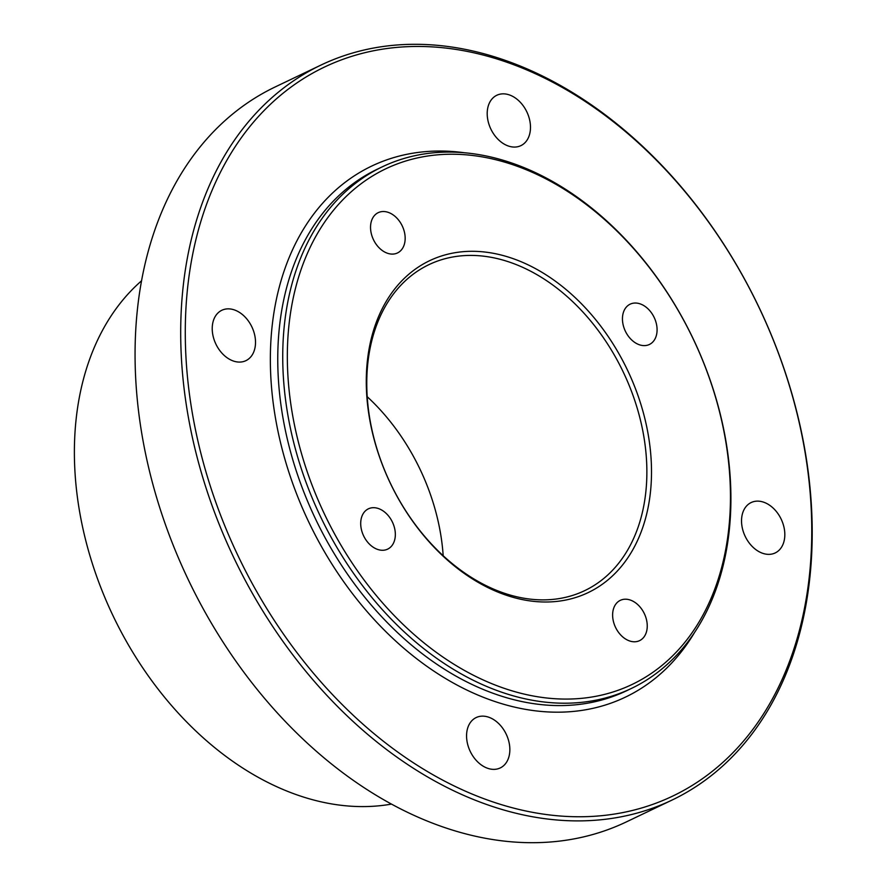 <?xml version="1.0" encoding="UTF-8"?>
<svg xmlns="http://www.w3.org/2000/svg" width="887" height="887" viewBox="0 0 887 887"><rect width="100%" height="100%" fill="white"/><g stroke="black" fill="none" stroke-linecap="round" stroke-linejoin="round"><path stroke-width="1.33" d="M510.735 63.62A403.984 288.552 64.5 0 0 185.516 317.901A403.984 288.552 64.5 0 0 486.32 799.597A403.984 288.552 64.5 0 0 811.527 545.317A403.984 288.552 64.5 0 0 510.735 63.62M484.147 803.589A407.277 290.903 -115.5 0 1 192.557 438.267A407.277 290.903 -115.5 0 1 320.872 65.117A407.277 290.903 -115.5 0 1 508.761 61.613A407.277 290.903 -115.5 0 1 800.351 426.935A407.277 290.903 -115.5 0 1 672.036 800.074A407.277 290.903 -115.5 0 1 484.147 803.589M320.872 65.117L275.236 86.926A407.277 290.903 64.5 0 0 146.92 460.065A407.277 290.903 64.5 0 0 438.511 825.387A407.277 290.903 64.5 0 0 626.399 821.883L672.036 800.074M141.499 280.846A295.604 211.139 64.5 0 0 90.13 556.393A295.604 211.139 64.5 0 0 294.628 794.031A295.604 211.139 64.5 0 0 391.5 804.099M367.196 396.7A180.649 129.025 -115.5 0 1 443.178 555.705M514.449 259.115A183.931 131.376 -115.5 0 1 651.402 478.426A183.931 131.376 -115.5 0 1 503.339 594.19A183.931 131.376 -115.5 0 1 366.386 374.891A183.931 131.376 -115.5 0 1 514.449 259.115M501.366 592.194A180.649 129.025 64.5 0 0 584.699 590.642A180.649 129.025 64.5 0 0 641.611 425.128A180.649 129.025 64.5 0 0 512.276 263.095A180.649 129.025 64.5 0 0 428.942 264.648A180.649 129.025 64.5 0 0 372.03 430.162A180.649 129.025 64.5 0 0 501.366 592.194M517.531 166.368A285.747 204.099 64.5 0 0 287.499 346.229A285.747 204.099 64.5 0 0 500.257 686.937A285.747 204.099 64.5 0 0 730.289 507.076A285.747 204.099 64.5 0 0 517.531 166.368M498.084 690.929A289.029 206.449 -115.5 0 1 291.147 431.67A289.029 206.449 -115.5 0 1 382.219 166.856A289.029 206.449 -115.5 0 1 515.558 164.361A289.029 206.449 -115.5 0 1 722.495 423.62A289.029 206.449 -115.5 0 1 631.422 688.434A289.029 206.449 -115.5 0 1 498.084 690.929M629.271 640.835A22.33 15.955 64.5 0 0 639.571 640.647A22.33 15.955 64.5 0 0 646.601 620.19A22.33 15.955 64.5 0 0 630.613 600.155A22.33 15.955 64.5 0 0 620.312 600.344A22.33 15.955 64.5 0 0 613.272 620.811A22.33 15.955 64.5 0 0 629.271 640.835M377.352 549.33A22.33 15.955 64.5 0 0 387.652 549.131A22.33 15.955 64.5 0 0 394.693 528.674A22.33 15.955 64.5 0 0 378.694 508.639A22.33 15.955 64.5 0 0 368.393 508.828A22.33 15.955 64.5 0 0 361.353 529.295A22.33 15.955 64.5 0 0 377.352 549.33M387.175 253.15A22.33 15.955 64.5 0 0 397.476 252.961A22.33 15.955 64.5 0 0 404.516 232.494A22.33 15.955 64.5 0 0 388.528 212.47A22.33 15.955 64.5 0 0 378.217 212.658A22.33 15.955 64.5 0 0 371.187 233.115A22.33 15.955 64.5 0 0 387.175 253.15M487.362 768.186A27.918 19.935 64.5 0 0 500.235 767.942A27.918 19.935 64.5 0 0 509.038 742.364A27.918 19.935 64.5 0 0 489.047 717.328A27.918 19.935 64.5 0 0 476.164 717.561A27.918 19.935 64.5 0 0 467.371 743.14A27.918 19.935 64.5 0 0 487.362 768.186M233.026 360.898A27.918 19.935 64.5 0 0 245.91 360.654A27.918 19.935 64.5 0 0 254.702 335.075A27.918 19.935 64.5 0 0 234.711 310.04A27.918 19.935 64.5 0 0 221.839 310.273A27.918 19.935 64.5 0 0 213.035 335.851A27.918 19.935 64.5 0 0 233.026 360.898M508.007 145.889A27.918 19.935 64.5 0 0 520.88 145.645A27.918 19.935 64.5 0 0 529.672 120.067A27.918 19.935 64.5 0 0 509.692 95.031A27.918 19.935 64.5 0 0 496.809 95.264A27.918 19.935 64.5 0 0 488.016 120.843A27.918 19.935 64.5 0 0 508.007 145.889M639.095 344.666A22.33 15.955 64.5 0 0 649.395 344.478A22.33 15.955 64.5 0 0 656.435 324.01A22.33 15.955 64.5 0 0 640.436 303.975A22.33 15.955 64.5 0 0 630.136 304.174A22.33 15.955 64.5 0 0 623.095 324.631A22.33 15.955 64.5 0 0 639.095 344.666M762.332 553.178A27.918 19.935 64.5 0 0 775.216 552.934A27.918 19.935 64.5 0 0 784.008 527.355A27.918 19.935 64.5 0 0 764.017 502.319A27.918 19.935 64.5 0 0 751.145 502.552A27.918 19.935 64.5 0 0 742.341 528.131A27.918 19.935 64.5 0 0 762.332 553.178M382.219 166.856L377.241 169.229A289.029 206.449 64.5 0 0 286.168 434.042A289.029 206.449 64.5 0 0 493.105 693.301A289.029 206.449 64.5 0 0 626.444 690.818L631.422 688.434M694.166 633.141A294.284 210.197 -115.5 0 1 489.635 699.677A294.284 210.197 -115.5 0 1 270.69 374.303A294.284 210.197 -115.5 0 1 464.644 152.786"/></g></svg>
